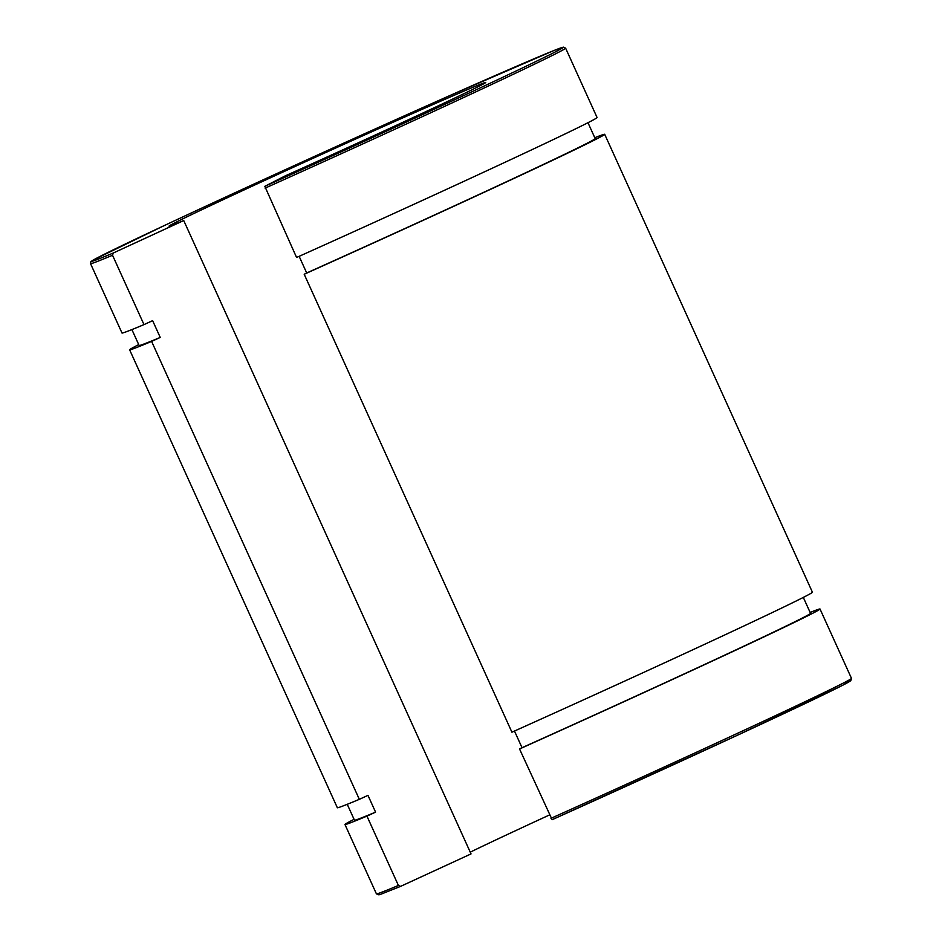 <?xml version="1.0" encoding="UTF-8"?>
<svg xmlns="http://www.w3.org/2000/svg" width="942" height="942" viewBox="0 0 942 942"><rect width="100%" height="100%" fill="white"/><g stroke="black" fill="none" stroke-linecap="round" stroke-linejoin="round"><path stroke-width="1.41" d="M400.562 886.387L380.58 894.347L378.872 894.841L376.423 893.864L344.96 824.509A260.828 3.462 -24.4 0 0 366.944 816.113L375.575 812.134L367.969 795.354L359.338 799.334L151.603 341.404L160.234 337.424L152.628 320.645L143.996 324.613L112.534 255.258L113.252 253.021L183.725 220.534L471.035 853.911L400.562 886.387L398.407 885.468L366.944 816.113M514.473 731.039L522.033 747.701L519.537 748.972L552.13 819.705A259.097 3.438 -24.4 0 0 843.396 683.044M299.144 256.33L306.692 272.98L304.195 274.263L511.918 732.193A260.828 3.462 -24.4 0 0 812.416 592.224L604.693 134.306A260.828 3.462 -24.4 0 0 594.791 137.732M183.725 220.534A173.893 2.308 -24.4 0 1 169.007 226.162A173.893 2.308 -24.4 0 1 326.415 152.227A173.893 2.308 -24.4 0 1 485.719 82.496A173.893 2.308 -24.4 0 1 285.238 175.871L264.82 186.328L296.577 257.484A260.828 3.462 -24.4 0 0 597.075 117.514L565.612 48.16L563.375 47.147L554.073 50.468L446.767 96.92C358.82 135.954 236.995 191.438 163.896 225.75L93.329 259.98L90.832 261.723L90.55 263.666A260.828 3.462 -24.4 0 0 112.534 255.258M549.469 814.971A173.893 2.308 -24.4 0 0 470.246 852.169M519.537 748.972A260.828 3.462 -24.4 0 0 820.023 609.015A260.828 3.462 -24.4 0 0 810.132 612.441M354.062 819.328A260.828 3.462 -24.4 0 0 344.96 824.509M522.033 747.701A250.395 3.321 -24.4 0 0 810.532 613.324L803.314 597.416M347.245 804.303L354.463 820.199A250.395 3.321 -24.4 0 0 375.575 812.134M138.721 344.607A260.828 3.462 -24.4 0 0 129.619 349.8L337.342 807.73A260.828 3.462 -24.4 0 0 359.338 799.334M304.195 274.263A260.828 3.462 -24.4 0 0 604.693 134.306M129.619 349.8A260.828 3.462 -24.4 0 0 151.603 341.404M90.55 263.666L122.001 333.021A260.828 3.462 -24.4 0 0 143.996 324.613M306.692 272.98A250.395 3.321 -24.4 0 0 595.191 138.615L587.973 122.707M131.904 329.594L139.122 345.49A250.395 3.321 -24.4 0 0 160.234 337.424M398.407 885.468A260.828 3.462 155.6 0 1 376.423 893.864M552.118 819.705L736.514 735.667L842.148 685.541L850.779 680.725L851.486 678.37A260.828 3.462 155.6 0 1 550.988 818.327M113.252 253.021A259.097 3.438 155.6 0 1 280.551 171.868A259.097 3.438 155.6 0 1 563.175 47.512A259.097 3.438 155.6 0 1 264.82 186.328M265.114 188.129A260.828 3.462 -24.4 0 0 565.612 48.16M851.486 678.37L820.023 609.015"/></g></svg>
